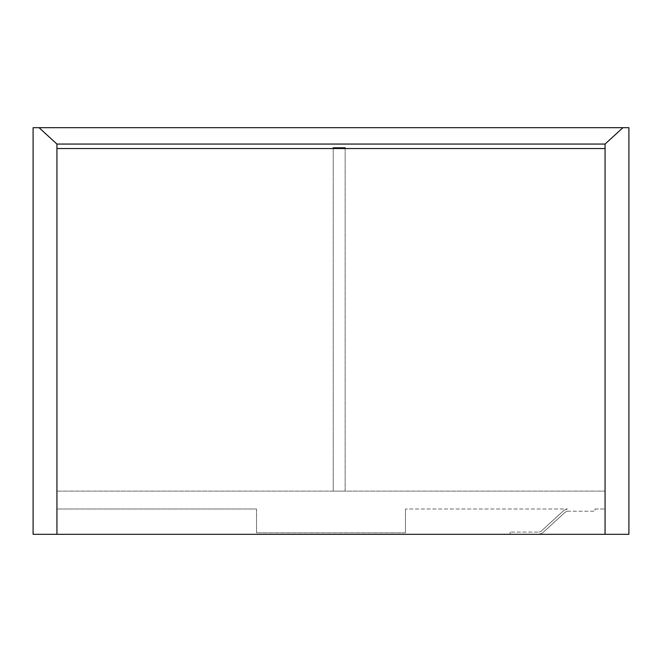 <?xml version="1.0" encoding="UTF-8"?>
<svg xmlns="http://www.w3.org/2000/svg" width="662" height="662" viewBox="0 0 662 662"><rect width="100%" height="100%" fill="white"/><g stroke="black" fill="none" stroke-linecap="round" stroke-linejoin="round"><path stroke-width="0.5" stroke-dasharray="3.31 2.48" d="M622.942 127.683L605.068 144.059L605.068 534.317L56.932 534.317L56.932 144.059L39.058 127.683M628.9 127.683L33.1 127.683L33.1 534.317L628.9 534.317L628.9 127.683M56.932 534.317L605.068 534.317L605.068 148.536L56.932 148.536L56.932 534.317L56.932 148.536M605.068 534.317L605.068 148.536M565.406 512.016L567.425 511.229L565.406 512.016L542.55 532.951L565.406 512.016M539.034 534.317L542.55 532.951L539.034 534.317L510.154 534.317L539.034 534.317M510.154 532.082L510.154 534.317L510.154 532.082L539.034 532.082L510.154 532.082M541.044 531.296L539.034 532.082L541.044 531.296L563.9 510.361L541.044 531.296M567.425 508.995L563.9 510.361L567.425 508.995L405.475 508.995L567.425 508.995M56.932 508.995L256.525 508.995L56.932 508.995L56.932 491.121L56.932 508.995M595.055 508.995L605.068 508.995L595.055 508.995L595.055 511.229L595.055 508.995M605.068 508.995L605.068 491.121L605.068 508.995M605.068 491.121L56.932 491.121L605.068 491.121M405.475 532.827L405.475 508.995L405.475 532.827L256.525 532.827L405.475 532.827M256.525 508.995L256.525 532.827L256.525 508.995M567.425 511.229L595.055 511.229L567.425 511.229M333.234 147.791L333.234 491.121L345.15 491.121L345.15 147.791L333.234 147.791L333.234 491.121L345.15 491.121L345.15 147.791"/><path stroke-width="0.99" d="M605.068 144.059L622.942 127.683L39.058 127.683L56.932 144.059L605.068 144.059L605.068 534.317L56.932 534.317L56.932 144.059M622.942 127.683L628.9 127.683L628.9 534.317L605.068 534.317M56.932 534.317L33.1 534.317L33.1 127.683L39.058 127.683M56.932 148.536L605.068 148.536M345.15 148.536L345.15 147.791L333.234 147.791L333.234 148.536"/></g></svg>
